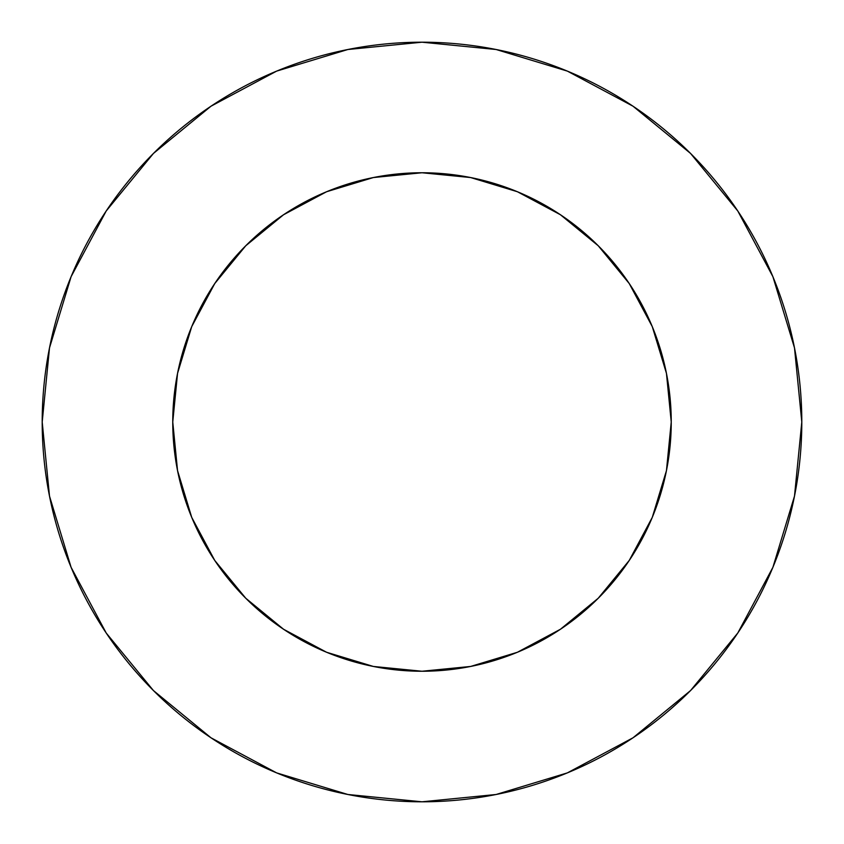 <?xml version="1.0" encoding="UTF-8"?>
<svg xmlns="http://www.w3.org/2000/svg" width="844" height="844" viewBox="0 0 844 844"><rect width="100%" height="100%" fill="white"/><g stroke="black" fill="none" stroke-linecap="round" stroke-linejoin="round"><path stroke-width="0.63" stroke-dasharray="4.22 3.17" d="M559.097 213.848L598.238 245.762L629.234 283.531L652.275 326.617L666.454 373.375L671.244 422A249.244 249.244 0 0 0 422 172.756A249.244 249.244 0 0 0 172.756 422L177.546 373.375L191.725 326.617M737.719 633.106L772.893 567.347L794.499 496.093L801.8 422A379.8 379.8 0 0 0 422 42.2A379.8 379.8 0 0 0 42.2 422A379.8 379.8 0 0 0 422 801.8A379.8 379.8 0 0 0 801.8 422L794.499 347.907L772.893 276.653L737.793 210.989M284.903 630.151L245.762 598.238L214.766 560.469L191.725 517.383L177.546 470.625L172.756 422A249.244 249.244 0 0 0 422 671.244A249.244 249.244 0 0 0 671.244 422L666.454 470.625L652.275 517.383M630.151 559.097L598.238 598.238L560.469 629.234L517.383 652.275L470.625 666.454L422 671.244L373.375 666.454L326.617 652.275M213.848 284.903L245.762 245.762L283.531 214.766L326.617 191.725L373.375 177.546L422 172.756L470.625 177.546L517.383 191.725M633.106 106.281L567.347 71.107L496.093 49.501L422 42.2L347.907 49.501L276.653 71.107L210.989 106.207M106.281 210.894L71.107 276.653L49.501 347.907L42.2 422L49.501 496.093L71.107 567.347L106.207 633.011M210.894 737.719L276.653 772.893L347.907 794.499L422 801.8L496.093 794.499L567.347 772.893L633.011 737.793"/><path stroke-width="1.27" d="M326.617 652.275L373.375 666.454L422 671.244L470.625 666.454L517.383 652.275L560.469 629.234L598.238 598.238L629.234 560.469L652.275 517.383L666.454 470.625L671.244 422L666.454 373.375L652.275 326.617L629.234 283.531L598.238 245.762L560.469 214.766L517.383 191.725L470.625 177.546L422 172.756L373.375 177.546L326.617 191.725L283.531 214.766L245.762 245.762L214.766 283.531L191.725 326.617L177.546 373.375L172.756 422A249.244 249.244 0 0 1 422 172.756A249.244 249.244 0 0 1 671.244 422A249.244 249.244 0 0 1 422 671.244A249.244 249.244 0 0 1 172.756 422L177.546 470.625L191.725 517.383L214.766 560.469L245.762 598.238L283.531 629.234L326.617 652.275L284.903 630.151M42.2 422A379.8 379.8 0 0 1 422 42.2A379.8 379.8 0 0 1 801.8 422A379.8 379.8 0 0 1 422 801.8A379.8 379.8 0 0 1 42.2 422L49.501 496.093L71.107 567.347L106.207 633.011L153.439 690.561L210.989 737.793L276.653 772.893L347.907 794.499L422 801.8L496.093 794.499L567.347 772.893L633.011 737.793L690.561 690.561L737.793 633.011L772.893 567.347L794.499 496.093L801.8 422L794.499 347.907L772.893 276.653L737.793 210.989L690.561 153.439L633.011 106.207L567.347 71.107L496.093 49.501L422 42.2L347.907 49.501L276.653 71.107L210.989 106.207L153.439 153.439L106.207 210.989L71.107 276.653L49.501 347.907L42.2 422M652.275 517.383L630.151 559.097M191.725 326.617L213.848 284.903M517.383 191.725L559.097 213.848M737.793 210.989L690.561 153.439L633.106 106.281M210.989 106.207L153.439 153.439L106.281 210.894M106.207 633.011L153.439 690.561L210.894 737.719M633.011 737.793L690.561 690.561L737.719 633.106"/></g></svg>
